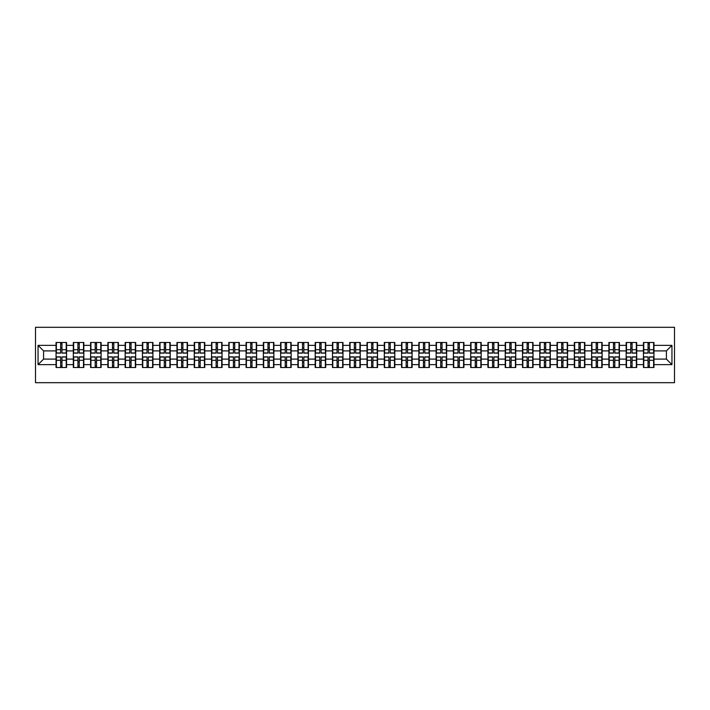 <?xml version="1.0" encoding="UTF-8"?>
<svg xmlns="http://www.w3.org/2000/svg" width="710" height="710" viewBox="0 0 710 710"><rect width="100%" height="100%" fill="white"/><g stroke="black" fill="none" stroke-linecap="round" stroke-linejoin="round"><path stroke-width="1.06" d="M35.5 382.69L674.5 382.69L674.5 327.31L35.5 327.31L35.5 382.69M666.415 359.1L666.415 350.9L653.954 350.9L653.954 359.1L666.415 359.1L671.953 364.638L671.953 345.362L653.954 345.362L653.954 342.486L643.438 342.486L643.438 350.9L636.684 350.9L636.684 359.1L643.438 359.1L643.438 350.9M671.953 364.638L653.954 364.638L653.954 367.514L643.438 367.514L643.438 364.638L636.684 364.638L636.684 367.514L626.158 367.514L626.158 364.638L619.404 364.638L619.404 367.514L608.887 367.514L608.887 364.638L602.124 364.638L602.124 367.514L591.607 367.514L591.607 364.638L584.854 364.638L584.854 367.514L574.328 367.514L574.328 364.638L567.574 364.638L567.574 367.514L557.057 367.514L557.057 364.638L550.303 364.638L550.303 367.514L539.778 367.514L539.778 364.638L533.024 364.638L533.024 367.514L522.498 367.514L522.498 364.638L515.744 364.638L515.744 367.514L505.227 367.514L505.227 364.638L498.473 364.638L498.473 367.514L487.947 367.514L487.947 364.638L481.194 364.638L481.194 367.514L470.677 367.514L470.677 364.638L463.914 364.638L463.914 367.514L453.397 367.514L453.397 364.638L446.643 364.638L446.643 367.514L436.117 367.514L436.117 364.638L429.364 364.638L429.364 367.514L418.847 367.514L418.847 364.638L412.093 364.638L412.093 367.514L401.567 367.514L401.567 364.638L394.813 364.638L394.813 367.514L384.296 367.514L384.296 364.638L377.534 364.638L377.534 367.514L367.017 367.514L367.017 364.638L360.263 364.638L360.263 367.514L349.737 367.514L349.737 364.638L342.983 364.638L342.983 367.514L332.466 367.514L332.466 364.638L325.704 364.638L325.704 367.514L315.187 367.514L315.187 364.638L308.433 364.638L308.433 367.514L297.907 367.514L297.907 364.638L291.153 364.638L291.153 367.514L280.636 367.514L280.636 364.638L273.882 364.638L273.882 367.514L263.357 367.514L263.357 364.638L256.603 364.638L256.603 367.514L246.086 367.514L246.086 364.638L239.323 364.638L239.323 367.514L228.806 367.514L228.806 364.638L222.052 364.638L222.052 367.514L211.527 367.514L211.527 364.638L204.773 364.638L204.773 367.514L194.256 367.514L194.256 364.638L187.502 364.638L187.502 367.514L176.976 367.514L176.976 364.638L170.222 364.638L170.222 367.514L159.697 367.514L159.697 364.638L152.943 364.638L152.943 367.514L142.426 367.514L142.426 364.638L135.672 364.638L135.672 367.514L125.146 367.514L125.146 364.638L118.392 364.638L118.392 367.514L107.876 367.514L107.876 364.638L101.113 364.638L101.113 367.514L90.596 367.514L90.596 364.638L83.842 364.638L83.842 367.514L73.316 367.514L73.316 364.638L66.562 364.638L66.562 367.514L56.046 367.514L56.046 364.638L38.047 364.638L38.047 345.362L56.046 345.362L56.046 350.9L43.585 350.9L43.585 359.1L56.046 359.1L56.046 350.9M643.438 345.362L636.684 345.362L636.684 342.486L626.158 342.486L626.158 345.362L619.404 345.362L619.404 342.486L608.887 342.486L608.887 345.362L602.124 345.362L602.124 342.486L591.607 342.486L591.607 345.362L584.854 345.362L584.854 342.486L574.328 342.486L574.328 345.362L567.574 345.362L567.574 342.486L557.057 342.486L557.057 345.362L550.303 345.362L550.303 342.486L539.778 342.486L539.778 345.362L533.024 345.362L533.024 342.486L522.498 342.486L522.498 345.362L515.744 345.362L515.744 342.486L505.227 342.486L505.227 345.362L498.473 345.362L498.473 342.486L487.947 342.486L487.947 345.362L481.194 345.362L481.194 342.486L470.677 342.486L470.677 345.362L463.914 345.362L463.914 342.486L453.397 342.486L453.397 345.362L446.643 345.362L446.643 342.486L436.117 342.486L436.117 345.362L429.364 345.362L429.364 342.486L418.847 342.486L418.847 345.362L412.093 345.362L412.093 342.486L401.567 342.486L401.567 345.362L394.813 345.362L394.813 342.486L384.296 342.486L384.296 345.362L377.534 345.362L377.534 342.486L367.017 342.486L367.017 345.362L360.263 345.362L360.263 342.486L349.737 342.486L349.737 345.362L342.983 345.362L342.983 342.486L332.466 342.486L332.466 345.362L325.704 345.362L325.704 342.486L315.187 342.486L315.187 345.362L308.433 345.362L308.433 342.486L297.907 342.486L297.907 345.362L291.153 345.362L291.153 342.486L280.636 342.486L280.636 345.362L273.882 345.362L273.882 342.486L263.357 342.486L263.357 345.362L256.603 345.362L256.603 342.486L246.086 342.486L246.086 345.362L239.323 345.362L239.323 342.486L228.806 342.486L228.806 345.362L222.052 345.362L222.052 342.486L211.527 342.486L211.527 345.362L204.773 345.362L204.773 342.486L194.256 342.486L194.256 345.362L187.502 345.362L187.502 342.486L176.976 342.486L176.976 345.362L170.222 345.362L170.222 342.486L159.697 342.486L159.697 345.362L152.943 345.362L152.943 342.486L142.426 342.486L142.426 345.362L135.672 345.362L135.672 342.486L125.146 342.486L125.146 345.362L118.392 345.362L118.392 342.486L107.876 342.486L107.876 345.362L101.113 345.362L101.113 342.486L90.596 342.486L90.596 345.362L83.842 345.362L83.842 342.486L73.316 342.486L73.316 345.362L66.562 345.362L66.562 342.486L56.046 342.486L56.046 345.362M643.438 359.1L643.438 364.638M636.684 359.1L636.684 364.638M636.684 345.362L636.684 350.9M619.404 359.1L626.158 359.1L626.158 350.9L619.404 350.9L619.404 364.638M626.158 359.1L626.158 364.638M626.158 345.362L626.158 350.9M619.404 345.362L619.404 350.9M602.124 359.1L608.887 359.1L608.887 350.9L602.124 350.9L602.124 364.638M608.887 359.1L608.887 364.638M608.887 345.362L608.887 350.9M602.124 345.362L602.124 350.9M584.854 359.1L591.607 359.1L591.607 350.9L584.854 350.9L584.854 364.638M591.607 359.1L591.607 364.638M591.607 345.362L591.607 350.9M584.854 345.362L584.854 350.9M567.574 359.1L574.328 359.1L574.328 350.9L567.574 350.9L567.574 364.638M574.328 359.1L574.328 364.638M574.328 345.362L574.328 350.9M567.574 345.362L567.574 350.9M550.303 359.1L557.057 359.1L557.057 350.9L550.303 350.9L550.303 364.638M557.057 359.1L557.057 364.638M557.057 345.362L557.057 350.9M550.303 345.362L550.303 350.9M533.024 359.1L539.778 359.1L539.778 350.9L533.024 350.9L533.024 364.638M539.778 359.1L539.778 364.638M539.778 345.362L539.778 350.9M533.024 345.362L533.024 350.9M515.744 359.1L522.498 359.1L522.498 350.9L515.744 350.9L515.744 364.638M522.498 359.1L522.498 364.638M522.498 345.362L522.498 350.9M515.744 345.362L515.744 350.9M498.473 359.1L505.227 359.1L505.227 350.9L498.473 350.9L498.473 364.638M505.227 359.1L505.227 364.638M505.227 345.362L505.227 350.9M498.473 345.362L498.473 350.9M481.194 359.1L487.947 359.1L487.947 350.9L481.194 350.9L481.194 364.638M487.947 359.1L487.947 364.638M487.947 345.362L487.947 350.9M481.194 345.362L481.194 350.9M463.914 359.1L470.677 359.1L470.677 350.9L463.914 350.9L463.914 364.638M470.677 359.1L470.677 364.638M470.677 345.362L470.677 350.9M463.914 345.362L463.914 350.9M446.643 359.1L453.397 359.1L453.397 350.9L446.643 350.9L446.643 364.638M453.397 359.1L453.397 364.638M453.397 345.362L453.397 350.9M446.643 345.362L446.643 350.9M429.364 359.1L436.117 359.1L436.117 350.9L429.364 350.9L429.364 364.638M436.117 359.1L436.117 364.638M436.117 345.362L436.117 350.9M429.364 345.362L429.364 350.9M412.093 359.1L418.847 359.1L418.847 350.9L412.093 350.9L412.093 364.638M418.847 359.1L418.847 364.638M418.847 345.362L418.847 350.9M412.093 345.362L412.093 350.9M394.813 359.1L401.567 359.1L401.567 350.9L394.813 350.9L394.813 364.638M401.567 359.1L401.567 364.638M401.567 345.362L401.567 350.9M394.813 345.362L394.813 350.9M377.534 359.1L384.296 359.1L384.296 350.9L377.534 350.9L377.534 364.638M384.296 359.1L384.296 364.638M384.296 345.362L384.296 350.9M377.534 345.362L377.534 350.9M360.263 359.1L367.017 359.1L367.017 350.9L360.263 350.9L360.263 364.638M367.017 359.1L367.017 364.638M367.017 345.362L367.017 350.9M360.263 345.362L360.263 350.9M342.983 359.1L349.737 359.1L349.737 350.9L342.983 350.9L342.983 364.638M349.737 359.1L349.737 364.638M349.737 345.362L349.737 350.9M342.983 345.362L342.983 350.9M325.704 359.1L332.466 359.1L332.466 350.9L325.704 350.9L325.704 364.638M332.466 359.1L332.466 364.638M332.466 345.362L332.466 350.9M325.704 345.362L325.704 350.9M308.433 359.1L315.187 359.1L315.187 350.9L308.433 350.9L308.433 364.638M315.187 359.1L315.187 364.638M315.187 345.362L315.187 350.9M308.433 345.362L308.433 350.9M291.153 359.1L297.907 359.1L297.907 350.9L291.153 350.9L291.153 364.638M297.907 359.1L297.907 364.638M297.907 345.362L297.907 350.9M291.153 345.362L291.153 350.9M273.882 359.1L280.636 359.1L280.636 350.9L273.882 350.9L273.882 364.638M280.636 359.1L280.636 364.638M280.636 345.362L280.636 350.9M273.882 345.362L273.882 350.9M256.603 359.1L263.357 359.1L263.357 350.9L256.603 350.9L256.603 364.638M263.357 359.1L263.357 364.638M263.357 345.362L263.357 350.9M256.603 345.362L256.603 350.9M239.323 359.1L246.086 359.1L246.086 350.9L239.323 350.9L239.323 364.638M246.086 359.1L246.086 364.638M246.086 345.362L246.086 350.9M239.323 345.362L239.323 350.9M222.052 359.1L228.806 359.1L228.806 350.9L222.052 350.9L222.052 364.638M228.806 359.1L228.806 364.638M228.806 345.362L228.806 350.9M222.052 345.362L222.052 350.9M204.773 359.1L211.527 359.1L211.527 350.9L204.773 350.9L204.773 364.638M211.527 359.1L211.527 364.638M211.527 345.362L211.527 350.9M204.773 345.362L204.773 350.9M187.502 359.1L194.256 359.1L194.256 350.9L187.502 350.9L187.502 364.638M194.256 359.1L194.256 364.638M194.256 345.362L194.256 350.9M187.502 345.362L187.502 350.9M170.222 359.1L176.976 359.1L176.976 350.9L170.222 350.9L170.222 364.638M176.976 359.1L176.976 364.638M176.976 345.362L176.976 350.9M170.222 345.362L170.222 350.9M152.943 359.1L159.697 359.1L159.697 350.9L152.943 350.9L152.943 364.638M159.697 359.1L159.697 364.638M159.697 345.362L159.697 350.9M152.943 345.362L152.943 350.9M135.672 359.1L142.426 359.1L142.426 350.9L135.672 350.9L135.672 364.638M142.426 359.1L142.426 364.638M142.426 345.362L142.426 350.9M135.672 345.362L135.672 350.9M118.392 359.1L125.146 359.1L125.146 350.9L118.392 350.9L118.392 364.638M125.146 359.1L125.146 364.638M125.146 345.362L125.146 350.9M118.392 345.362L118.392 350.9M101.113 359.1L107.876 359.1L107.876 350.9L101.113 350.9L101.113 364.638M107.876 359.1L107.876 364.638M107.876 345.362L107.876 350.9M101.113 345.362L101.113 350.9M83.842 359.1L90.596 359.1L90.596 350.9L83.842 350.9L83.842 364.638M90.596 359.1L90.596 364.638M90.596 345.362L90.596 350.9M83.842 345.362L83.842 350.9M66.562 359.1L73.316 359.1L73.316 350.9L66.562 350.9L66.562 364.638M73.316 359.1L73.316 364.638M73.316 345.362L73.316 350.9M66.562 345.362L66.562 350.9M56.046 359.1L56.046 364.638M43.585 359.1L38.047 364.638M38.047 345.362L43.585 350.9M653.954 359.1L653.954 364.638M653.954 345.362L653.954 350.9M671.953 345.362L666.415 350.9M66.234 342.486L66.234 353.118L61.965 353.118L61.965 342.486M60.643 342.486L60.643 353.118L56.374 353.118L56.374 342.486M60.643 343.924L61.965 343.924M61.965 348.024L60.643 348.024M56.374 367.514L56.374 356.881L60.643 356.881L60.643 367.514M61.965 367.514L61.965 356.881L66.234 356.881L66.234 367.514M61.965 366.076L60.643 366.076M60.643 361.976L61.965 361.976M83.505 342.486L83.505 353.118L79.245 353.118L79.245 342.486M77.914 342.486L77.914 353.118L73.654 353.118L73.654 342.486M77.914 343.924L79.245 343.924M79.245 348.024L77.914 348.024M100.784 342.486L100.784 353.118L96.525 353.118L96.525 342.486M95.193 342.486L95.193 353.118L90.924 353.118L90.924 342.486M95.193 343.924L96.525 343.924M96.525 348.024L95.193 348.024M118.064 342.486L118.064 353.118L113.795 353.118L113.795 342.486M112.464 342.486L112.464 353.118L108.204 353.118L108.204 342.486M112.464 343.924L113.795 343.924M113.795 348.024L112.464 348.024M135.335 342.486L135.335 353.118L131.075 353.118L131.075 342.486M129.744 342.486L129.744 353.118L125.484 353.118L125.484 342.486M129.744 343.924L131.075 343.924M131.075 348.024L129.744 348.024M152.614 342.486L152.614 353.118L148.346 353.118L148.346 342.486M147.023 342.486L147.023 353.118L142.754 353.118L142.754 342.486M147.023 343.924L148.346 343.924M148.346 348.024L147.023 348.024M73.654 367.514L73.654 356.881L77.914 356.881L77.914 367.514M79.245 367.514L79.245 356.881L83.505 356.881L83.505 367.514M79.245 366.076L77.914 366.076M77.914 361.976L79.245 361.976M90.924 367.514L90.924 356.881L95.193 356.881L95.193 367.514M96.525 367.514L96.525 356.881L100.784 356.881L100.784 367.514M96.525 366.076L95.193 366.076M95.193 361.976L96.525 361.976M108.204 367.514L108.204 356.881L112.464 356.881L112.464 367.514M113.795 367.514L113.795 356.881L118.064 356.881L118.064 367.514M113.795 366.076L112.464 366.076M112.464 361.976L113.795 361.976M125.484 367.514L125.484 356.881L129.744 356.881L129.744 367.514M131.075 367.514L131.075 356.881L135.335 356.881L135.335 367.514M131.075 366.076L129.744 366.076M129.744 361.976L131.075 361.976M142.754 367.514L142.754 356.881L147.023 356.881L147.023 367.514M148.346 367.514L148.346 356.881L152.614 356.881L152.614 367.514M148.346 366.076L147.023 366.076M147.023 361.976L148.346 361.976M169.885 342.486L169.885 353.118L165.625 353.118L165.625 342.486M164.294 342.486L164.294 353.118L160.034 353.118L160.034 342.486M164.294 343.924L165.625 343.924M165.625 348.024L164.294 348.024M160.034 367.514L160.034 356.881L164.294 356.881L164.294 367.514M165.625 367.514L165.625 356.881L169.885 356.881L169.885 367.514M165.625 366.076L164.294 366.076M164.294 361.976L165.625 361.976M187.165 342.486L187.165 353.118L182.905 353.118L182.905 342.486M181.574 342.486L181.574 353.118L177.314 353.118L177.314 342.486M181.574 343.924L182.905 343.924M182.905 348.024L181.574 348.024M177.314 367.514L177.314 356.881L181.574 356.881L181.574 367.514M182.905 367.514L182.905 356.881L187.165 356.881L187.165 367.514M182.905 366.076L181.574 366.076M181.574 361.976L182.905 361.976M204.445 342.486L204.445 353.118L200.176 353.118L200.176 342.486M198.853 342.486L198.853 353.118L194.584 353.118L194.584 342.486M198.853 343.924L200.176 343.924M200.176 348.024L198.853 348.024M194.584 367.514L194.584 356.881L198.853 356.881L198.853 367.514M200.176 367.514L200.176 356.881L204.445 356.881L204.445 367.514M200.176 366.076L198.853 366.076M198.853 361.976L200.176 361.976M221.715 342.486L221.715 353.118L217.455 353.118L217.455 342.486M216.124 342.486L216.124 353.118L211.864 353.118L211.864 342.486M216.124 343.924L217.455 343.924M217.455 348.024L216.124 348.024M211.864 367.514L211.864 356.881L216.124 356.881L216.124 367.514M217.455 367.514L217.455 356.881L221.715 356.881L221.715 367.514M217.455 366.076L216.124 366.076M216.124 361.976L217.455 361.976M238.995 342.486L238.995 353.118L234.735 353.118L234.735 342.486M233.404 342.486L233.404 353.118L229.135 353.118L229.135 342.486M233.404 343.924L234.735 343.924M234.735 348.024L233.404 348.024M229.135 367.514L229.135 356.881L233.404 356.881L233.404 367.514M234.735 367.514L234.735 356.881L238.995 356.881L238.995 367.514M234.735 366.076L233.404 366.076M233.404 361.976L234.735 361.976M256.274 342.486L256.274 353.118L252.006 353.118L252.006 342.486M250.674 342.486L250.674 353.118L246.414 353.118L246.414 342.486M250.674 343.924L252.006 343.924M252.006 348.024L250.674 348.024M246.414 367.514L246.414 356.881L250.674 356.881L250.674 367.514M252.006 367.514L252.006 356.881L256.274 356.881L256.274 367.514M252.006 366.076L250.674 366.076M250.674 361.976L252.006 361.976M273.545 342.486L273.545 353.118L269.285 353.118L269.285 342.486M267.954 342.486L267.954 353.118L263.694 353.118L263.694 342.486M267.954 343.924L269.285 343.924M269.285 348.024L267.954 348.024M263.694 367.514L263.694 356.881L267.954 356.881L267.954 367.514M269.285 367.514L269.285 356.881L273.545 356.881L273.545 367.514M269.285 366.076L267.954 366.076M267.954 361.976L269.285 361.976M290.825 342.486L290.825 353.118L286.556 353.118L286.556 342.486M285.234 342.486L285.234 353.118L280.965 353.118L280.965 342.486M285.234 343.924L286.556 343.924M286.556 348.024L285.234 348.024M280.965 367.514L280.965 356.881L285.234 356.881L285.234 367.514M286.556 367.514L286.556 356.881L290.825 356.881L290.825 367.514M286.556 366.076L285.234 366.076M285.234 361.976L286.556 361.976M308.096 342.486L308.096 353.118L303.836 353.118L303.836 342.486M302.504 342.486L302.504 353.118L298.244 353.118L298.244 342.486M302.504 343.924L303.836 343.924M303.836 348.024L302.504 348.024M298.244 367.514L298.244 356.881L302.504 356.881L302.504 367.514M303.836 367.514L303.836 356.881L308.096 356.881L308.096 367.514M303.836 366.076L302.504 366.076M302.504 361.976L303.836 361.976M325.375 342.486L325.375 353.118L321.115 353.118L321.115 342.486M319.784 342.486L319.784 353.118L315.515 353.118L315.515 342.486M319.784 343.924L321.115 343.924M321.115 348.024L319.784 348.024M315.515 367.514L315.515 356.881L319.784 356.881L319.784 367.514M321.115 367.514L321.115 356.881L325.375 356.881L325.375 367.514M321.115 366.076L319.784 366.076M319.784 361.976L321.115 361.976M342.655 342.486L342.655 353.118L338.386 353.118L338.386 342.486M337.064 342.486L337.064 353.118L332.795 353.118L332.795 342.486M337.064 343.924L338.386 343.924M338.386 348.024L337.064 348.024M332.795 367.514L332.795 356.881L337.064 356.881L337.064 367.514M338.386 367.514L338.386 356.881L342.655 356.881L342.655 367.514M338.386 366.076L337.064 366.076M337.064 361.976L338.386 361.976M359.926 342.486L359.926 353.118L355.666 353.118L355.666 342.486M354.334 342.486L354.334 353.118L350.074 353.118L350.074 342.486M354.334 343.924L355.666 343.924M355.666 348.024L354.334 348.024M350.074 367.514L350.074 356.881L354.334 356.881L354.334 367.514M355.666 367.514L355.666 356.881L359.926 356.881L359.926 367.514M355.666 366.076L354.334 366.076M354.334 361.976L355.666 361.976M377.205 342.486L377.205 353.118L372.936 353.118L372.936 342.486M371.614 342.486L371.614 353.118L367.345 353.118L367.345 342.486M371.614 343.924L372.936 343.924M372.936 348.024L371.614 348.024M367.345 367.514L367.345 356.881L371.614 356.881L371.614 367.514M372.936 367.514L372.936 356.881L377.205 356.881L377.205 367.514M372.936 366.076L371.614 366.076M371.614 361.976L372.936 361.976M394.485 342.486L394.485 353.118L390.216 353.118L390.216 342.486M388.885 342.486L388.885 353.118L384.625 353.118L384.625 342.486M388.885 343.924L390.216 343.924M390.216 348.024L388.885 348.024M384.625 367.514L384.625 356.881L388.885 356.881L388.885 367.514M390.216 367.514L390.216 356.881L394.485 356.881L394.485 367.514M390.216 366.076L388.885 366.076M388.885 361.976L390.216 361.976M411.756 342.486L411.756 353.118L407.496 353.118L407.496 342.486M406.164 342.486L406.164 353.118L401.904 353.118L401.904 342.486M406.164 343.924L407.496 343.924M407.496 348.024L406.164 348.024M401.904 367.514L401.904 356.881L406.164 356.881L406.164 367.514M407.496 367.514L407.496 356.881L411.756 356.881L411.756 367.514M407.496 366.076L406.164 366.076M406.164 361.976L407.496 361.976M429.035 342.486L429.035 353.118L424.766 353.118L424.766 342.486M423.444 342.486L423.444 353.118L419.175 353.118L419.175 342.486M423.444 343.924L424.766 343.924M424.766 348.024L423.444 348.024M419.175 367.514L419.175 356.881L423.444 356.881L423.444 367.514M424.766 367.514L424.766 356.881L429.035 356.881L429.035 367.514M424.766 366.076L423.444 366.076M423.444 361.976L424.766 361.976M446.306 342.486L446.306 353.118L442.046 353.118L442.046 342.486M440.715 342.486L440.715 353.118L436.455 353.118L436.455 342.486M440.715 343.924L442.046 343.924M442.046 348.024L440.715 348.024M436.455 367.514L436.455 356.881L440.715 356.881L440.715 367.514M442.046 367.514L442.046 356.881L446.306 356.881L446.306 367.514M442.046 366.076L440.715 366.076M440.715 361.976L442.046 361.976M463.586 342.486L463.586 353.118L459.326 353.118L459.326 342.486M457.994 342.486L457.994 353.118L453.726 353.118L453.726 342.486M457.994 343.924L459.326 343.924M459.326 348.024L457.994 348.024M453.726 367.514L453.726 356.881L457.994 356.881L457.994 367.514M459.326 367.514L459.326 356.881L463.586 356.881L463.586 367.514M459.326 366.076L457.994 366.076M457.994 361.976L459.326 361.976M480.865 342.486L480.865 353.118L476.596 353.118L476.596 342.486M475.265 342.486L475.265 353.118L471.005 353.118L471.005 342.486M475.265 343.924L476.596 343.924M476.596 348.024L475.265 348.024M471.005 367.514L471.005 356.881L475.265 356.881L475.265 367.514M476.596 367.514L476.596 356.881L480.865 356.881L480.865 367.514M476.596 366.076L475.265 366.076M475.265 361.976L476.596 361.976M498.136 342.486L498.136 353.118L493.876 353.118L493.876 342.486M492.545 342.486L492.545 353.118L488.285 353.118L488.285 342.486M492.545 343.924L493.876 343.924M493.876 348.024L492.545 348.024M488.285 367.514L488.285 356.881L492.545 356.881L492.545 367.514M493.876 367.514L493.876 356.881L498.136 356.881L498.136 367.514M493.876 366.076L492.545 366.076M492.545 361.976L493.876 361.976M515.416 342.486L515.416 353.118L511.147 353.118L511.147 342.486M509.824 342.486L509.824 353.118L505.555 353.118L505.555 342.486M509.824 343.924L511.147 343.924M511.147 348.024L509.824 348.024M505.555 367.514L505.555 356.881L509.824 356.881L509.824 367.514M511.147 367.514L511.147 356.881L515.416 356.881L515.416 367.514M511.147 366.076L509.824 366.076M509.824 361.976L511.147 361.976M532.686 342.486L532.686 353.118L528.426 353.118L528.426 342.486M527.095 342.486L527.095 353.118L522.835 353.118L522.835 342.486M527.095 343.924L528.426 343.924M528.426 348.024L527.095 348.024M522.835 367.514L522.835 356.881L527.095 356.881L527.095 367.514M528.426 367.514L528.426 356.881L532.686 356.881L532.686 367.514M528.426 366.076L527.095 366.076M527.095 361.976L528.426 361.976M549.966 342.486L549.966 353.118L545.706 353.118L545.706 342.486M544.375 342.486L544.375 353.118L540.115 353.118L540.115 342.486M544.375 343.924L545.706 343.924M545.706 348.024L544.375 348.024M540.115 367.514L540.115 356.881L544.375 356.881L544.375 367.514M545.706 367.514L545.706 356.881L549.966 356.881L549.966 367.514M545.706 366.076L544.375 366.076M544.375 361.976L545.706 361.976M567.246 342.486L567.246 353.118L562.977 353.118L562.977 342.486M561.654 342.486L561.654 353.118L557.385 353.118L557.385 342.486M561.654 343.924L562.977 343.924M562.977 348.024L561.654 348.024M557.385 367.514L557.385 356.881L561.654 356.881L561.654 367.514M562.977 367.514L562.977 356.881L567.246 356.881L567.246 367.514M562.977 366.076L561.654 366.076M561.654 361.976L562.977 361.976M584.516 342.486L584.516 353.118L580.256 353.118L580.256 342.486M578.925 342.486L578.925 353.118L574.665 353.118L574.665 342.486M578.925 343.924L580.256 343.924M580.256 348.024L578.925 348.024M574.665 367.514L574.665 356.881L578.925 356.881L578.925 367.514M580.256 367.514L580.256 356.881L584.516 356.881L584.516 367.514M580.256 366.076L578.925 366.076M578.925 361.976L580.256 361.976M601.796 342.486L601.796 353.118L597.536 353.118L597.536 342.486M596.205 342.486L596.205 353.118L591.936 353.118L591.936 342.486M596.205 343.924L597.536 343.924M597.536 348.024L596.205 348.024M591.936 367.514L591.936 356.881L596.205 356.881L596.205 367.514M597.536 367.514L597.536 356.881L601.796 356.881L601.796 367.514M597.536 366.076L596.205 366.076M596.205 361.976L597.536 361.976M619.076 342.486L619.076 353.118L614.807 353.118L614.807 342.486M613.476 342.486L613.476 353.118L609.216 353.118L609.216 342.486M613.476 343.924L614.807 343.924M614.807 348.024L613.476 348.024M609.216 367.514L609.216 356.881L613.476 356.881L613.476 367.514M614.807 367.514L614.807 356.881L619.076 356.881L619.076 367.514M614.807 366.076L613.476 366.076M613.476 361.976L614.807 361.976M636.346 342.486L636.346 353.118L632.086 353.118L632.086 342.486M630.755 342.486L630.755 353.118L626.495 353.118L626.495 342.486M630.755 343.924L632.086 343.924M632.086 348.024L630.755 348.024M626.495 367.514L626.495 356.881L630.755 356.881L630.755 367.514M632.086 367.514L632.086 356.881L636.346 356.881L636.346 367.514M632.086 366.076L630.755 366.076M630.755 361.976L632.086 361.976M653.626 342.486L653.626 353.118L649.357 353.118L649.357 342.486M648.035 342.486L648.035 353.118L643.766 353.118L643.766 342.486M648.035 343.924L649.357 343.924M649.357 348.024L648.035 348.024M643.766 367.514L643.766 356.881L648.035 356.881L648.035 367.514M649.357 367.514L649.357 356.881L653.626 356.881L653.626 367.514M649.357 366.076L648.035 366.076M648.035 361.976L649.357 361.976M60.643 349.702L56.374 349.702M60.643 352.976L56.374 352.976M66.234 349.702L61.965 349.702M66.234 352.976L61.965 352.976M61.965 360.298L66.234 360.298M61.965 357.023L66.234 357.023M56.374 360.298L60.643 360.298M56.374 357.023L60.643 357.023M77.914 349.702L73.654 349.702M77.914 352.976L73.654 352.976M83.505 349.702L79.245 349.702M83.505 352.976L79.245 352.976M95.193 349.702L90.924 349.702M95.193 352.976L90.924 352.976M100.784 349.702L96.525 349.702M100.784 352.976L96.525 352.976M112.464 349.702L108.204 349.702M112.464 352.976L108.204 352.976M118.064 349.702L113.795 349.702M118.064 352.976L113.795 352.976M129.744 349.702L125.484 349.702M129.744 352.976L125.484 352.976M135.335 349.702L131.075 349.702M135.335 352.976L131.075 352.976M147.023 349.702L142.754 349.702M147.023 352.976L142.754 352.976M152.614 349.702L148.346 349.702M152.614 352.976L148.346 352.976M79.245 360.298L83.505 360.298M79.245 357.023L83.505 357.023M73.654 360.298L77.914 360.298M73.654 357.023L77.914 357.023M96.525 360.298L100.784 360.298M96.525 357.023L100.784 357.023M90.924 360.298L95.193 360.298M90.924 357.023L95.193 357.023M113.795 360.298L118.064 360.298M113.795 357.023L118.064 357.023M108.204 360.298L112.464 360.298M108.204 357.023L112.464 357.023M131.075 360.298L135.335 360.298M131.075 357.023L135.335 357.023M125.484 360.298L129.744 360.298M125.484 357.023L129.744 357.023M148.346 360.298L152.614 360.298M148.346 357.023L152.614 357.023M142.754 360.298L147.023 360.298M142.754 357.023L147.023 357.023M164.294 349.702L160.034 349.702M164.294 352.976L160.034 352.976M169.885 349.702L165.625 349.702M169.885 352.976L165.625 352.976M165.625 360.298L169.885 360.298M165.625 357.023L169.885 357.023M160.034 360.298L164.294 360.298M160.034 357.023L164.294 357.023M181.574 349.702L177.314 349.702M181.574 352.976L177.314 352.976M187.165 349.702L182.905 349.702M187.165 352.976L182.905 352.976M182.905 360.298L187.165 360.298M182.905 357.023L187.165 357.023M177.314 360.298L181.574 360.298M177.314 357.023L181.574 357.023M198.853 349.702L194.584 349.702M198.853 352.976L194.584 352.976M204.445 349.702L200.176 349.702M204.445 352.976L200.176 352.976M200.176 360.298L204.445 360.298M200.176 357.023L204.445 357.023M194.584 360.298L198.853 360.298M194.584 357.023L198.853 357.023M216.124 349.702L211.864 349.702M216.124 352.976L211.864 352.976M221.715 349.702L217.455 349.702M221.715 352.976L217.455 352.976M217.455 360.298L221.715 360.298M217.455 357.023L221.715 357.023M211.864 360.298L216.124 360.298M211.864 357.023L216.124 357.023M233.404 349.702L229.135 349.702M233.404 352.976L229.135 352.976M238.995 349.702L234.735 349.702M238.995 352.976L234.735 352.976M234.735 360.298L238.995 360.298M234.735 357.023L238.995 357.023M229.135 360.298L233.404 360.298M229.135 357.023L233.404 357.023M250.674 349.702L246.414 349.702M250.674 352.976L246.414 352.976M256.274 349.702L252.006 349.702M256.274 352.976L252.006 352.976M252.006 360.298L256.274 360.298M252.006 357.023L256.274 357.023M246.414 360.298L250.674 360.298M246.414 357.023L250.674 357.023M267.954 349.702L263.694 349.702M267.954 352.976L263.694 352.976M273.545 349.702L269.285 349.702M273.545 352.976L269.285 352.976M269.285 360.298L273.545 360.298M269.285 357.023L273.545 357.023M263.694 360.298L267.954 360.298M263.694 357.023L267.954 357.023M285.234 349.702L280.965 349.702M285.234 352.976L280.965 352.976M290.825 349.702L286.556 349.702M290.825 352.976L286.556 352.976M286.556 360.298L290.825 360.298M286.556 357.023L290.825 357.023M280.965 360.298L285.234 360.298M280.965 357.023L285.234 357.023M302.504 349.702L298.244 349.702M302.504 352.976L298.244 352.976M308.096 349.702L303.836 349.702M308.096 352.976L303.836 352.976M303.836 360.298L308.096 360.298M303.836 357.023L308.096 357.023M298.244 360.298L302.504 360.298M298.244 357.023L302.504 357.023M319.784 349.702L315.515 349.702M319.784 352.976L315.515 352.976M325.375 349.702L321.115 349.702M325.375 352.976L321.115 352.976M321.115 360.298L325.375 360.298M321.115 357.023L325.375 357.023M315.515 360.298L319.784 360.298M315.515 357.023L319.784 357.023M337.064 349.702L332.795 349.702M337.064 352.976L332.795 352.976M342.655 349.702L338.386 349.702M342.655 352.976L338.386 352.976M338.386 360.298L342.655 360.298M338.386 357.023L342.655 357.023M332.795 360.298L337.064 360.298M332.795 357.023L337.064 357.023M354.334 349.702L350.074 349.702M354.334 352.976L350.074 352.976M359.926 349.702L355.666 349.702M359.926 352.976L355.666 352.976M355.666 360.298L359.926 360.298M355.666 357.023L359.926 357.023M350.074 360.298L354.334 360.298M350.074 357.023L354.334 357.023M371.614 349.702L367.345 349.702M371.614 352.976L367.345 352.976M377.205 349.702L372.936 349.702M377.205 352.976L372.936 352.976M372.936 360.298L377.205 360.298M372.936 357.023L377.205 357.023M367.345 360.298L371.614 360.298M367.345 357.023L371.614 357.023M388.885 349.702L384.625 349.702M388.885 352.976L384.625 352.976M394.485 349.702L390.216 349.702M394.485 352.976L390.216 352.976M390.216 360.298L394.485 360.298M390.216 357.023L394.485 357.023M384.625 360.298L388.885 360.298M384.625 357.023L388.885 357.023M406.164 349.702L401.904 349.702M406.164 352.976L401.904 352.976M411.756 349.702L407.496 349.702M411.756 352.976L407.496 352.976M407.496 360.298L411.756 360.298M407.496 357.023L411.756 357.023M401.904 360.298L406.164 360.298M401.904 357.023L406.164 357.023M423.444 349.702L419.175 349.702M423.444 352.976L419.175 352.976M429.035 349.702L424.766 349.702M429.035 352.976L424.766 352.976M424.766 360.298L429.035 360.298M424.766 357.023L429.035 357.023M419.175 360.298L423.444 360.298M419.175 357.023L423.444 357.023M440.715 349.702L436.455 349.702M440.715 352.976L436.455 352.976M446.306 349.702L442.046 349.702M446.306 352.976L442.046 352.976M442.046 360.298L446.306 360.298M442.046 357.023L446.306 357.023M436.455 360.298L440.715 360.298M436.455 357.023L440.715 357.023M457.994 349.702L453.726 349.702M457.994 352.976L453.726 352.976M463.586 349.702L459.326 349.702M463.586 352.976L459.326 352.976M459.326 360.298L463.586 360.298M459.326 357.023L463.586 357.023M453.726 360.298L457.994 360.298M453.726 357.023L457.994 357.023M475.265 349.702L471.005 349.702M475.265 352.976L471.005 352.976M480.865 349.702L476.596 349.702M480.865 352.976L476.596 352.976M476.596 360.298L480.865 360.298M476.596 357.023L480.865 357.023M471.005 360.298L475.265 360.298M471.005 357.023L475.265 357.023M492.545 349.702L488.285 349.702M492.545 352.976L488.285 352.976M498.136 349.702L493.876 349.702M498.136 352.976L493.876 352.976M493.876 360.298L498.136 360.298M493.876 357.023L498.136 357.023M488.285 360.298L492.545 360.298M488.285 357.023L492.545 357.023M509.824 349.702L505.555 349.702M509.824 352.976L505.555 352.976M515.416 349.702L511.147 349.702M515.416 352.976L511.147 352.976M511.147 360.298L515.416 360.298M511.147 357.023L515.416 357.023M505.555 360.298L509.824 360.298M505.555 357.023L509.824 357.023M527.095 349.702L522.835 349.702M527.095 352.976L522.835 352.976M532.686 349.702L528.426 349.702M532.686 352.976L528.426 352.976M528.426 360.298L532.686 360.298M528.426 357.023L532.686 357.023M522.835 360.298L527.095 360.298M522.835 357.023L527.095 357.023M544.375 349.702L540.115 349.702M544.375 352.976L540.115 352.976M549.966 349.702L545.706 349.702M549.966 352.976L545.706 352.976M545.706 360.298L549.966 360.298M545.706 357.023L549.966 357.023M540.115 360.298L544.375 360.298M540.115 357.023L544.375 357.023M561.654 349.702L557.385 349.702M561.654 352.976L557.385 352.976M567.246 349.702L562.977 349.702M567.246 352.976L562.977 352.976M562.977 360.298L567.246 360.298M562.977 357.023L567.246 357.023M557.385 360.298L561.654 360.298M557.385 357.023L561.654 357.023M578.925 349.702L574.665 349.702M578.925 352.976L574.665 352.976M584.516 349.702L580.256 349.702M584.516 352.976L580.256 352.976M580.256 360.298L584.516 360.298M580.256 357.023L584.516 357.023M574.665 360.298L578.925 360.298M574.665 357.023L578.925 357.023M596.205 349.702L591.936 349.702M596.205 352.976L591.936 352.976M601.796 349.702L597.536 349.702M601.796 352.976L597.536 352.976M597.536 360.298L601.796 360.298M597.536 357.023L601.796 357.023M591.936 360.298L596.205 360.298M591.936 357.023L596.205 357.023M613.476 349.702L609.216 349.702M613.476 352.976L609.216 352.976M619.076 349.702L614.807 349.702M619.076 352.976L614.807 352.976M614.807 360.298L619.076 360.298M614.807 357.023L619.076 357.023M609.216 360.298L613.476 360.298M609.216 357.023L613.476 357.023M630.755 349.702L626.495 349.702M630.755 352.976L626.495 352.976M636.346 349.702L632.086 349.702M636.346 352.976L632.086 352.976M632.086 360.298L636.346 360.298M632.086 357.023L636.346 357.023M626.495 360.298L630.755 360.298M626.495 357.023L630.755 357.023M648.035 349.702L643.766 349.702M648.035 352.976L643.766 352.976M653.626 349.702L649.357 349.702M653.626 352.976L649.357 352.976M649.357 360.298L653.626 360.298M649.357 357.023L653.626 357.023M643.766 360.298L648.035 360.298M643.766 357.023L648.035 357.023"/></g></svg>
